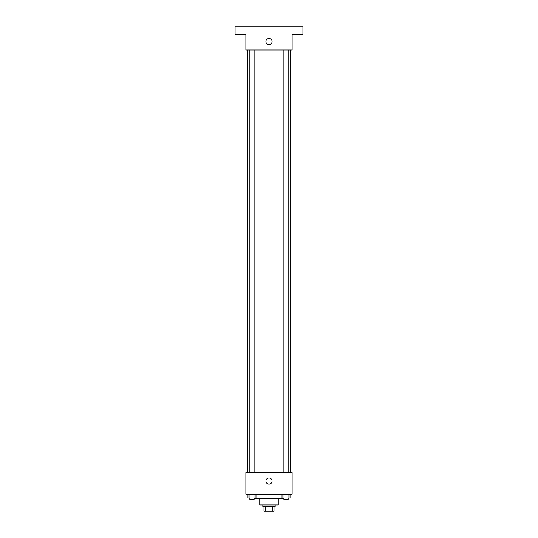 <?xml version="1.0" encoding="UTF-8"?>
<svg xmlns="http://www.w3.org/2000/svg" width="538" height="538" viewBox="0 0 538 538"><rect width="100%" height="100%" fill="white"/><g stroke="black" fill="none" stroke-linecap="round" stroke-linejoin="round"><path stroke-width="0.81" d="M272.248 506.473L272.248 511.1L263.99 511.1L263.99 506.473M272.248 511.1L274.01 511.1L274.01 506.473L274.01 511.1M275.167 504.933L275.167 506.473L262.833 506.473L262.833 504.933M265.752 506.473L265.752 511.1M278.254 498.376L278.254 504.933L259.746 504.933L259.746 498.376M283.647 497.993L283.647 498.376L254.353 498.376L254.353 497.993M292.127 494.14L245.873 494.14L245.873 472.552L292.127 472.552L292.127 494.14M272.087 481.033A3.087 3.087 0 0 1 267.46 483.702A3.087 3.087 0 0 1 267.46 478.363A3.087 3.087 0 0 1 272.087 481.033M290.587 50.027L290.587 472.552M283.896 472.552L283.896 50.027M254.104 50.027L254.104 472.552M292.127 50.027L245.873 50.027L245.873 34.607L235.072 34.607L235.072 26.9L302.928 26.9L302.928 34.607L292.127 34.607L292.127 50.027M272.087 41.547A3.087 3.087 0 0 1 267.46 44.224A3.087 3.087 0 0 1 267.46 38.877A3.087 3.087 0 0 1 272.087 41.547M290.029 494.14L290.029 497.993L282.02 497.993L282.02 494.14M288.025 494.14L288.025 497.993M284.024 494.14L284.024 497.993M288.153 497.993L288.153 499.533L283.896 499.533L283.896 497.993M255.98 494.14L255.98 497.993L247.971 497.993L247.971 494.14M253.976 494.14L253.976 497.993M249.975 494.14L249.975 497.993M254.104 497.993L254.104 499.533L249.847 499.533L249.847 497.993M247.413 50.027L247.413 472.552M288.153 472.552L288.153 50.027M249.847 50.027L249.847 472.552"/></g></svg>
